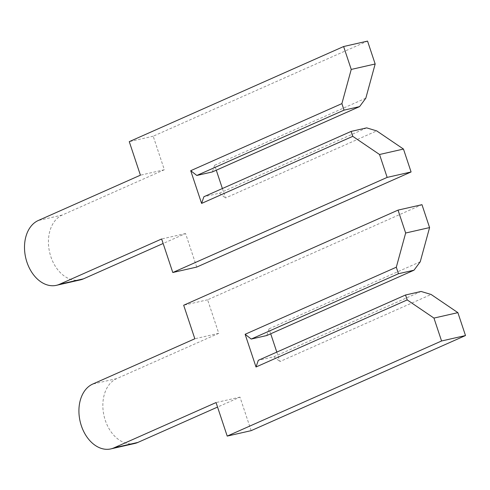 <?xml version="1.0" encoding="UTF-8"?>
<svg xmlns="http://www.w3.org/2000/svg" width="490" height="490" viewBox="0 0 490 490"><rect width="100%" height="100%" fill="white"/><g stroke="black" fill="none" stroke-linecap="round" stroke-linejoin="round"><path stroke-width="0.37" stroke-dasharray="2.45 1.84" d="M366.667 127.872L219.434 193.201L203.883 196.735M365.822 98.178L214.645 165.259L216.286 170.195M222.387 188.528L225.529 197.978L376.706 130.897M196.723 267.075L185.569 233.54L163.139 243.493M80.342 279.882A33.779 23.845 77.2 0 1 50.176 254.488A33.779 23.845 77.2 0 1 62.242 215.049L164.346 169.742L153.192 136.208L367.549 41.093M185.569 233.54L161.639 238.979M164.346 169.742L140.416 175.181M153.192 136.208L129.262 141.647M219.434 193.201L225.529 197.978M214.645 165.259L212.36 171.935M421.082 291.458L273.849 356.787L258.297 360.322M420.242 261.764L269.059 328.845L270.701 333.776M276.801 352.108L279.943 361.559L431.127 294.478M251.143 430.655L239.984 397.121L217.56 407.074M134.756 443.468A33.779 23.845 77.2 0 1 104.591 418.068A33.779 23.845 77.2 0 1 116.663 378.629L218.761 333.329L207.607 299.788L421.97 204.679M239.984 397.121L216.053 402.56M218.761 333.329L194.836 338.768M207.607 299.788L183.677 305.233M273.849 356.787L279.943 361.559M269.059 328.845L266.781 335.521M62.242 215.049L38.312 220.488M116.663 378.629L92.733 384.068"/><path stroke-width="0.73" d="M343.619 46.532L367.549 41.093L375.168 63.994L365.822 98.178L359.593 106.606L344.035 110.146L341.891 103.617L190.714 170.698L201.598 203.417L203.883 196.735L351.11 131.412L366.667 127.872L376.706 130.897L403.466 149.058L379.536 154.497L387.155 177.398L172.792 272.514L161.639 238.979L59.535 284.286A33.779 23.845 77.2 0 1 56.411 285.321A33.779 23.845 77.2 0 1 26.246 259.927A33.779 23.845 77.2 0 1 38.312 220.488L140.416 175.181L129.262 141.647L343.619 46.532L351.238 69.433L341.891 103.617M375.168 63.994L351.238 69.433M359.593 106.606L212.36 171.935L196.809 175.469L190.714 170.698M344.035 110.146L196.809 175.469M379.536 154.497L352.776 136.336L201.598 203.417M352.776 136.336L351.11 131.412M216.286 170.195L222.387 188.528M403.466 149.058L411.086 171.959L196.723 267.075L172.792 272.514M163.139 243.493L83.465 278.847A33.779 23.845 77.2 0 1 80.342 279.882L56.411 285.321M411.086 171.959L387.155 177.398M398.039 210.118L421.97 204.679L429.583 227.581L420.242 261.764L414.007 270.192L398.456 273.726L396.312 267.203L245.129 334.284L256.013 366.998L258.297 360.322L405.53 294.992L421.082 291.458L431.127 294.478L457.88 312.644L433.95 318.084L441.57 340.985L227.213 436.094L216.053 402.56L113.956 447.866A33.779 23.845 77.2 0 1 110.826 448.907A33.779 23.845 77.2 0 1 80.66 423.507A33.779 23.845 77.2 0 1 92.733 384.068L194.836 338.768L183.677 305.233L398.039 210.118L405.659 233.02L396.312 267.203M429.583 227.581L405.659 233.02M414.007 270.192L266.781 335.521L251.223 339.055L245.129 334.284M398.456 273.726L251.223 339.055M433.95 318.084L407.196 299.917L256.013 366.998M407.196 299.917L405.53 294.992M270.701 333.776L276.801 352.108M457.88 312.644L465.5 335.546L251.143 430.655L227.213 436.094M217.56 407.074L137.88 442.427A33.779 23.845 77.2 0 1 134.756 443.468L110.826 448.907M465.5 335.546L441.57 340.985M83.465 278.847L59.535 284.286M137.88 442.427L113.956 447.866"/></g></svg>
